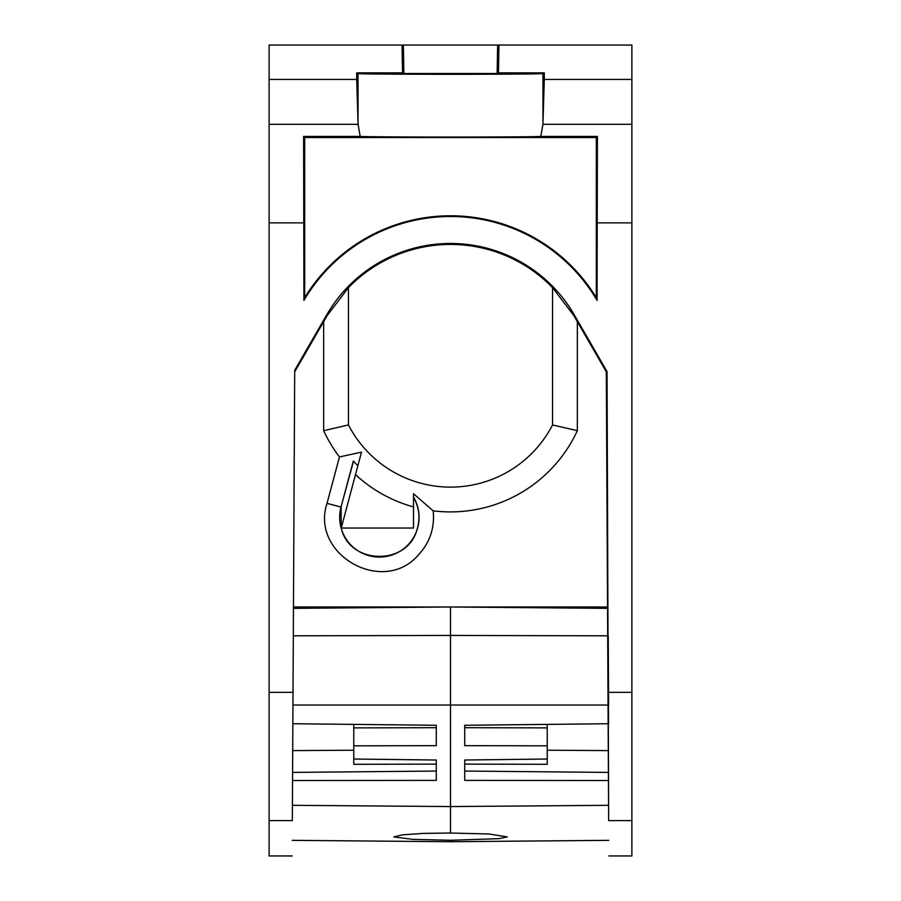 <?xml version="1.0" encoding="UTF-8"?>
<svg xmlns="http://www.w3.org/2000/svg" width="901" height="901" viewBox="0 0 901 901"><rect width="100%" height="100%" fill="white"/><g stroke="black" fill="none" stroke-linecap="round" stroke-linejoin="round"><path stroke-width="1.35" d="M353.496 461.177L341.017 507.083A39.712 39.712 0 0 0 407.973 544.902A39.712 39.712 0 0 0 413.514 497.093L413.514 506.914L413.514 493.737L433.156 510.822A139.644 139.644 0 0 0 577.338 430.667L552.55 424.957L552.55 287.667A142.054 142.054 0 0 0 348.45 287.667L327.322 315.361L326.646 314.978L294.695 370.322L293.016 692.351L269.117 692.351L269.117 855.95L292.161 855.95M341.197 527.896L341.119 507.117M552.55 424.957A114.844 114.844 0 0 1 348.45 424.957L323.662 430.667A139.644 139.644 0 0 0 339.463 456.942L361.492 452.144L357.855 465.716L356.987 464.848M413.514 497.318C419.258 507.533 420.452 518.233 417.073 529.439C407.59 566.155 349.25 564.983 341.242 528.031L357.855 465.716L353.35 461.019L341.017 507.083L327.029 503.344C310.057 554.633 383.24 595.966 418.402 554.948C429.946 542.447 434.856 527.738 433.156 510.822M339.463 456.942L327.029 503.344M355.478 474.59A139.644 139.644 0 0 0 413.514 506.914L413.514 528.031L341.164 528.031M292.949 705.033L608.051 705.033L608.58 723.717L607.691 635.813L450.5 635.442L450.5 606.992L293.456 606.992L607.544 606.992L607.544 608.355L450.5 606.992L293.456 608.355M577.338 430.667L577.338 321.646L606.305 371.82L607.544 608.355L607.544 606.992L450.5 606.992M323.662 430.667L323.662 321.646L294.695 371.82M323.662 321.646L327.322 315.361M348.45 424.957L348.45 287.667M577.338 321.646L573.678 315.361L552.55 287.667M608.468 772.405L608.276 746.107M608.738 692.351L631.883 692.351L631.883 820.608L608.659 820.608C608.907 867.708 608.907 867.708 608.659 820.608L607.049 371.629L574.354 314.978A143.011 143.011 0 0 0 326.646 314.978M606.305 371.82L607.049 371.629M608.243 635.813L608.603 705.021M402.049 45.05L631.883 45.05L631.883 79.434L544.294 79.434L544.294 72.846L542.954 73.522C545.037 74.546 355.963 74.546 358.046 73.522L356.706 72.846L402.533 72.846L402.049 45.05L269.117 45.05L269.117 692.351M544.294 79.434L542.931 124.315L631.883 124.315L631.883 692.351M596.316 297.713L597.07 300.405L597.408 136.434L596.316 137.526L304.684 137.526L304.684 297.713A170.717 170.717 0 0 1 596.316 297.713L596.316 137.526M597.07 300.405A169.974 169.974 0 0 0 303.93 300.405L303.592 136.434L304.684 137.526M607.544 608.355L608.152 723.728L464.725 725.282L464.725 745.656L547.234 745.837L547.234 759.014L464.725 760.027L464.725 780.401L608.535 780.525M608.412 773.193L608.152 723.728L608.288 750.601L547.234 750.218M269.117 820.608L292.341 820.608C292.093 867.708 292.093 867.708 292.341 820.608L293.016 692.351M631.883 124.315L631.883 79.434M631.883 820.608L631.883 855.95L608.839 855.95M542.931 124.315L540.791 136.434L597.408 136.434M303.93 300.405L304.684 297.713M269.117 79.434L356.706 79.434L358.069 124.315L360.209 136.434L303.592 136.434M356.706 72.846L356.706 79.434M292.656 759.926C292.746 742.109 292.746 742.109 292.656 759.926C292.746 742.109 292.746 742.109 292.656 759.926L292.588 773.621M544.294 72.846L498.467 72.846L498.951 45.05M608.288 750.601L608.344 759.78M540.791 136.434C525.598 137.256 375.402 137.256 360.209 136.434M498.467 72.846L497.138 73.51L403.862 73.51L403.366 45.05M402.533 72.846L403.862 73.51M464.725 771.053L608.412 772.405L608.625 814.256L608.524 794.479L608.58 805.314L450.5 806.564L450.5 833.02L423.279 833.402L402.634 834.822L393.737 836.916L412.951 839.372L450.5 840.273L450.5 841.725L292.239 840.34M353.766 724.381L353.766 759.014L436.275 760.027L436.275 780.401L292.555 780.525M436.275 760.027L436.275 764.127L353.766 764.296L353.766 759.014M292.848 723.728L436.275 725.282L436.275 745.656L353.766 745.837M292.42 805.314L450.5 806.564L450.5 635.442L293.309 635.813M353.766 727.884L436.275 727.704L436.275 725.282M292.712 750.601L353.766 750.218M436.275 771.053L292.588 772.405M547.234 745.837L547.234 724.381M547.234 759.014L547.234 764.296L464.725 764.127L464.725 760.027M450.5 833.02L489.097 833.999L507.263 836.916L498.794 838.685L450.5 840.273M547.234 727.884L464.725 727.704L464.725 725.282M574.354 314.978L573.678 315.361M631.883 222.874L597.07 222.874M303.93 222.874L269.117 222.874M269.117 124.315L358.069 124.315M358.046 73.522L358.046 124.315M542.954 73.522L542.954 124.315M497.634 45.05L497.138 73.51M608.761 840.34L450.5 841.725"/></g></svg>
